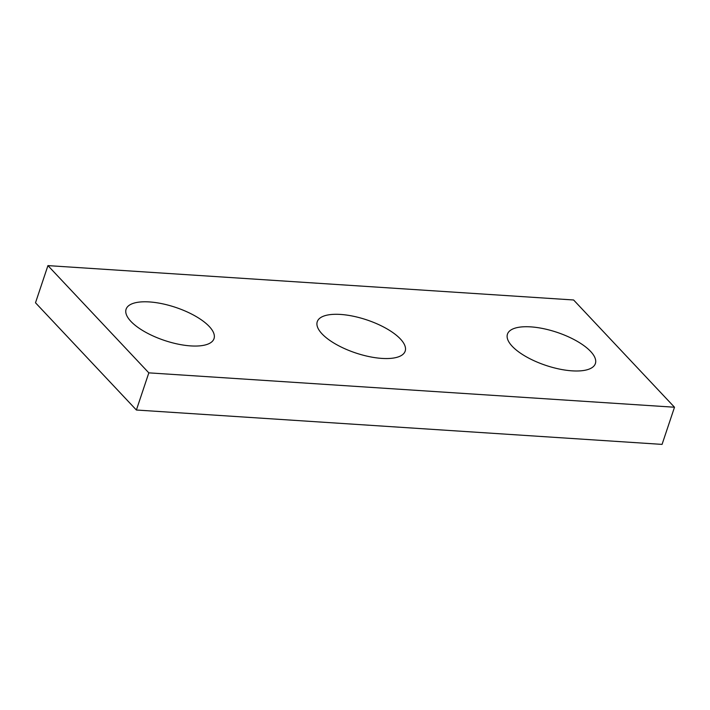 <?xml version="1.0" encoding="UTF-8"?>
<svg xmlns="http://www.w3.org/2000/svg" width="710" height="710" viewBox="0 0 710 710"><rect width="100%" height="100%" fill="white"/><g stroke="black" fill="none" stroke-linecap="round" stroke-linejoin="round"><path stroke-width="1.06" d="M148.825 372.856L674.5 407.229L573.609 299.984L47.934 265.611L148.825 372.856L136.391 410.016L662.066 444.389L674.5 407.229M136.391 410.016L35.5 302.771L47.934 265.611M512.229 346.294A46.363 17.439 -161.5 0 1 507.455 334.153A46.363 17.439 -161.5 0 1 556.951 332.315A46.363 17.439 -161.5 0 1 595.379 363.573A46.363 17.439 -161.5 0 1 559.356 369.058A46.363 17.439 -161.5 0 1 512.229 346.294M322.029 333.86A46.363 17.439 -161.5 0 1 317.255 321.71A46.363 17.439 -161.5 0 1 366.75 319.882A46.363 17.439 -161.5 0 1 405.179 351.13A46.363 17.439 -161.5 0 1 369.156 356.615A46.363 17.439 -161.5 0 1 322.029 333.86M130.871 321.355A46.363 17.439 -161.5 0 1 126.096 309.214A46.363 17.439 -161.5 0 1 175.592 307.377A46.363 17.439 -161.5 0 1 214.021 338.635A46.363 17.439 -161.5 0 1 178.006 344.119A46.363 17.439 -161.5 0 1 130.871 321.355"/></g></svg>
